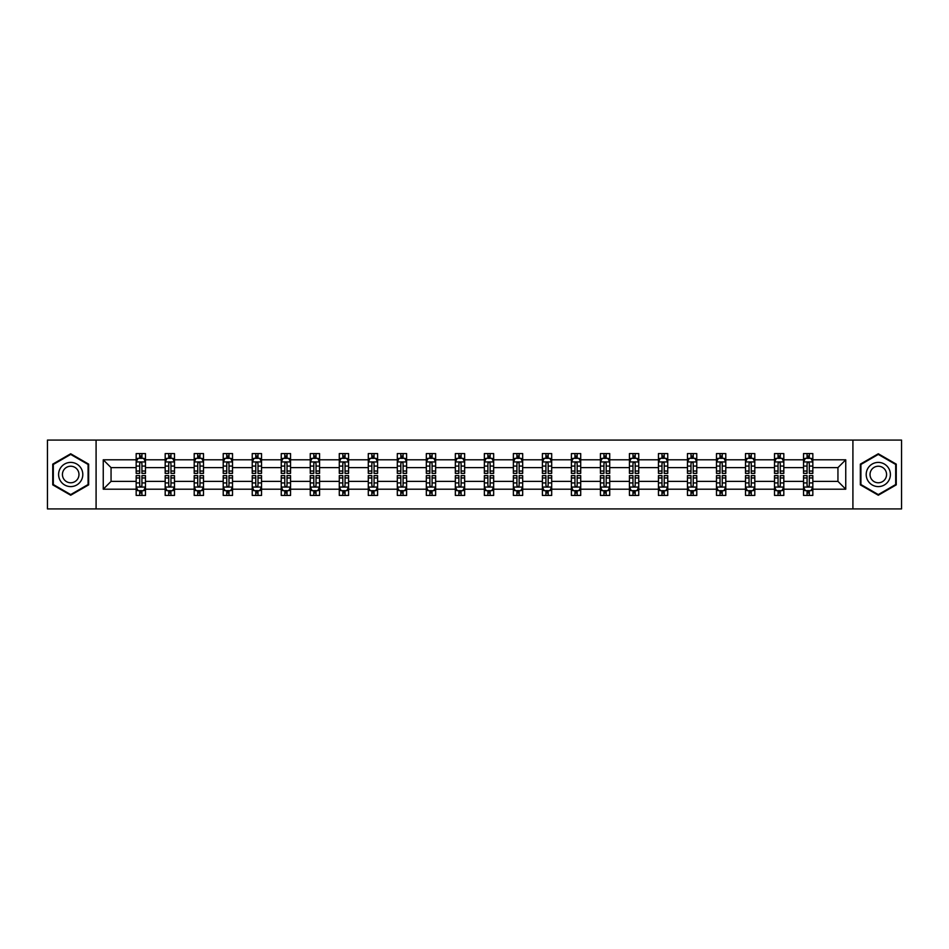 <?xml version="1.0" encoding="UTF-8"?>
<svg xmlns="http://www.w3.org/2000/svg" width="949" height="949" viewBox="0 0 949 949"><rect width="100%" height="100%" fill="white"/><g stroke="black" fill="none" stroke-linecap="round" stroke-linejoin="round"><path stroke-width="1.42" d="M852.914 440.087L47.45 440.087L47.45 508.913L901.55 508.913L901.55 440.087L852.914 440.087L852.914 508.913M812.83 489.198L812.83 481.38L837.943 481.38L845.749 489.198L812.83 489.198L812.83 495.425L809.295 495.425L809.295 490.68M96.086 508.913L96.086 440.087M803.53 489.198L783.815 489.198L783.815 481.38L803.53 481.38L803.53 495.425L812.83 495.425L812.83 490.455L811.087 490.455M783.815 489.198L783.815 495.425L780.28 495.425L780.28 490.68M774.514 489.198L754.799 489.198L754.799 481.38L774.514 481.38L774.514 495.425L783.815 495.425L783.815 490.455L782.071 490.455M754.799 489.198L754.799 495.425L751.264 495.425L751.264 490.68M745.499 489.198L725.783 489.198L725.783 481.38L745.499 481.38L745.499 495.425L754.799 495.425L754.799 490.455L753.055 490.455M725.783 489.198L725.783 495.425L722.248 495.425L722.248 490.68M716.483 489.198L696.768 489.198L696.768 481.38L716.483 481.38L716.483 495.425L725.783 495.425L725.783 490.455L724.04 490.455M696.768 489.198L696.768 495.425L693.233 495.425L693.233 490.68M687.467 489.198L667.752 489.198L667.752 481.38L687.467 481.38L687.467 495.425L696.768 495.425L696.768 490.455L695.024 490.455M667.752 489.198L667.752 495.425L664.217 495.425L664.217 490.68M658.452 489.198L638.736 489.198L638.736 481.38L658.452 481.38L658.452 495.425L667.752 495.425L667.752 490.455L666.008 490.455M638.736 489.198L638.736 495.425L635.201 495.425L635.201 490.68M629.436 489.198L609.721 489.198L609.721 481.38L629.436 481.38L629.436 495.425L638.736 495.425L638.736 490.455L636.993 490.455M609.721 489.198L609.721 495.425L606.186 495.425L606.186 490.68M600.42 489.198L580.705 489.198L580.705 481.38L600.42 481.38L600.42 495.425L609.721 495.425L609.721 490.455L607.977 490.455M580.705 489.198L580.705 495.425L577.17 495.425L577.17 490.68M571.405 489.198L551.689 489.198L551.689 481.38L571.405 481.38L571.405 495.425L580.705 495.425L580.705 490.455L578.961 490.455M551.689 489.198L551.689 495.425L548.154 495.425L548.154 490.68M542.389 489.198L522.674 489.198L522.674 481.38L542.389 481.38L542.389 495.425L551.689 495.425L551.689 490.455L549.946 490.455M522.674 489.198L522.674 495.425L519.139 495.425L519.139 490.68M513.373 489.198L493.658 489.198L493.658 481.38L513.373 481.38L513.373 495.425L522.674 495.425L522.674 490.455L520.93 490.455M493.658 489.198L493.658 495.425L490.123 495.425L490.123 490.68M484.358 489.198L464.642 489.198L464.642 481.38L484.358 481.38L484.358 495.425L493.658 495.425L493.658 490.455L491.914 490.455M464.642 489.198L464.642 495.425L461.107 495.425L461.107 490.68M455.342 489.198L435.627 489.198L435.627 481.38L455.342 481.38L455.342 495.425L464.642 495.425L464.642 490.455L462.898 490.455M435.627 489.198L435.627 495.425L432.092 495.425L432.092 490.68M426.326 489.198L406.611 489.198L406.611 481.38L426.326 481.38L426.326 495.425L435.627 495.425L435.627 490.455L433.883 490.455M406.611 489.198L406.611 495.425L403.076 495.425L403.076 490.68M397.311 489.198L377.595 489.198L377.595 481.38L397.311 481.38L397.311 495.425L406.611 495.425L406.611 490.455L404.867 490.455M377.595 489.198L377.595 495.425L374.06 495.425L374.06 490.68M368.295 489.198L348.58 489.198L348.58 481.38L368.295 481.38L368.295 495.425L377.595 495.425L377.595 490.455L375.851 490.455M348.58 489.198L348.58 495.425L345.045 495.425L345.045 490.68M339.279 489.198L319.564 489.198L319.564 481.38L339.279 481.38L339.279 495.425L348.58 495.425L348.58 490.455L346.836 490.455M319.564 489.198L319.564 495.425L316.029 495.425L316.029 490.68M310.264 489.198L290.548 489.198L290.548 481.38L310.264 481.38L310.264 495.425L319.564 495.425L319.564 490.455L317.82 490.455M290.548 489.198L290.548 495.425L287.013 495.425L287.013 490.68M281.248 489.198L261.533 489.198L261.533 481.38L281.248 481.38L281.248 495.425L290.548 495.425L290.548 490.455L288.804 490.455M261.533 489.198L261.533 495.425L257.998 495.425L257.998 490.68M252.232 489.198L232.517 489.198L232.517 481.38L252.232 481.38L252.232 495.425L261.533 495.425L261.533 490.455L259.789 490.455M232.517 489.198L232.517 495.425L228.982 495.425L228.982 490.68M223.217 489.198L203.501 489.198L203.501 481.38L223.217 481.38L223.217 495.425L232.517 495.425L232.517 490.455L230.773 490.455M203.501 489.198L203.501 495.425L199.966 495.425L199.966 490.68M194.201 489.198L174.486 489.198L174.486 481.38L194.201 481.38L194.201 495.425L203.501 495.425L203.501 490.455L201.757 490.455M174.486 489.198L174.486 495.425L170.95 495.425L170.95 490.68M165.185 489.198L145.47 489.198L145.47 481.38L165.185 481.38L165.185 495.425L174.486 495.425L174.486 490.455L172.742 490.455M145.47 489.198L145.47 495.425L141.935 495.425L141.935 490.68M136.17 489.198L103.251 489.198L103.251 459.802L136.17 459.802L136.17 467.62L111.057 467.62L111.057 481.38L136.17 481.38L136.17 495.425L145.47 495.425L145.47 490.455L143.726 490.455M137.913 458.545L136.17 458.545L136.17 453.575L136.17 459.802M139.705 458.32L139.705 453.575L136.17 453.575L145.47 453.575L145.47 459.802L165.185 459.802L165.185 453.575L174.486 453.575L174.486 459.802L194.201 459.802L194.201 453.575L203.501 453.575L203.501 459.802L223.217 459.802L223.217 453.575L232.517 453.575L232.517 459.802L252.232 459.802L252.232 453.575L261.533 453.575L261.533 459.802L281.248 459.802L281.248 453.575L290.548 453.575L290.548 459.802L310.264 459.802L310.264 453.575L319.564 453.575L319.564 459.802L339.279 459.802L339.279 453.575L348.58 453.575L348.58 459.802L368.295 459.802L368.295 453.575L377.595 453.575L377.595 459.802L397.311 459.802L397.311 453.575L406.611 453.575L406.611 459.802L426.326 459.802L426.326 453.575L435.627 453.575L435.627 459.802L455.342 459.802L455.342 453.575L464.642 453.575L464.642 459.802L484.358 459.802L484.358 453.575L493.658 453.575L493.658 459.802L513.373 459.802L513.373 453.575L522.674 453.575L522.674 459.802L542.389 459.802L542.389 453.575L551.689 453.575L551.689 459.802L571.405 459.802L571.405 453.575L580.705 453.575L580.705 459.802L600.42 459.802L600.42 453.575L609.721 453.575L609.721 459.802L629.436 459.802L629.436 453.575L638.736 453.575L638.736 459.802L658.452 459.802L658.452 453.575L667.752 453.575L667.752 459.802L687.467 459.802L687.467 453.575L696.768 453.575L696.768 459.802L716.483 459.802L716.483 453.575L725.783 453.575L725.783 459.802L745.499 459.802L745.499 453.575L754.799 453.575L754.799 459.802L774.514 459.802L774.514 453.575L783.815 453.575L783.815 459.802L803.53 459.802L803.53 453.575L812.83 453.575L812.83 459.802L845.749 459.802L845.749 489.198M803.53 459.802L803.53 467.62L783.815 467.62L783.815 459.802M774.514 459.802L774.514 467.62L754.799 467.62L754.799 459.802M745.499 459.802L745.499 467.62L725.783 467.62L725.783 459.802M716.483 459.802L716.483 467.62L696.768 467.62L696.768 459.802M687.467 459.802L687.467 467.62L667.752 467.62L667.752 459.802M658.452 459.802L658.452 467.62L638.736 467.62L638.736 459.802M629.436 459.802L629.436 467.62L609.721 467.62L609.721 459.802M600.42 459.802L600.42 467.62L580.705 467.62L580.705 459.802M571.405 459.802L571.405 467.62L551.689 467.62L551.689 459.802M542.389 459.802L542.389 467.62L522.674 467.62L522.674 459.802M513.373 459.802L513.373 467.62L493.658 467.62L493.658 459.802M484.358 459.802L484.358 467.62L464.642 467.62L464.642 459.802M455.342 459.802L455.342 467.62L435.627 467.62L435.627 459.802M426.326 459.802L426.326 467.62L406.611 467.62L406.611 459.802M397.311 459.802L397.311 467.62L377.595 467.62L377.595 459.802M368.295 459.802L368.295 467.62L348.58 467.62L348.58 459.802M339.279 459.802L339.279 467.62L319.564 467.62L319.564 459.802M310.264 459.802L310.264 467.62L290.548 467.62L290.548 459.802M281.248 459.802L281.248 467.62L261.533 467.62L261.533 459.802M252.232 459.802L252.232 467.62L232.517 467.62L232.517 459.802M223.217 459.802L223.217 467.62L203.501 467.62L203.501 459.802M194.201 459.802L194.201 467.62L174.486 467.62L174.486 459.802M165.185 459.802L165.185 467.62L145.47 467.62L145.47 459.802M103.251 459.802L111.057 467.62M837.943 481.38L837.943 467.62L812.83 467.62L812.83 459.802M807.065 458.225L809.295 458.225M778.05 458.225L780.28 458.225M749.034 458.225L751.264 458.225M720.018 458.225L722.248 458.225M691.002 458.225L693.233 458.225M661.987 458.225L664.217 458.225M632.971 458.225L635.201 458.225M603.955 458.225L606.186 458.225M574.94 458.225L577.17 458.225M545.924 458.225L548.154 458.225M516.908 458.225L519.139 458.225M487.893 458.225L490.123 458.225M458.877 458.225L461.107 458.225M429.861 458.225L432.092 458.225M400.846 458.225L403.076 458.225M371.83 458.225L374.06 458.225M342.814 458.225L345.045 458.225M313.799 458.225L316.029 458.225M284.783 458.225L287.013 458.225M255.767 458.225L257.998 458.225M226.752 458.225L228.982 458.225M197.736 458.225L199.966 458.225M168.72 458.225L170.95 458.225M139.705 458.225L141.935 458.225M139.705 490.775L141.935 490.775M168.72 490.775L170.95 490.775M197.736 490.775L199.966 490.775M226.752 490.775L228.982 490.775M255.767 490.775L257.998 490.775M284.783 490.775L287.013 490.775M313.799 490.775L316.029 490.775M342.814 490.775L345.045 490.775M371.83 490.775L374.06 490.775M400.846 490.775L403.076 490.775M429.861 490.775L432.092 490.775M458.877 490.775L461.107 490.775M487.893 490.775L490.123 490.775M516.908 490.775L519.139 490.775M545.924 490.775L548.154 490.775M574.94 490.775L577.17 490.775M603.955 490.775L606.186 490.775M632.971 490.775L635.201 490.775M661.987 490.775L664.217 490.775M691.002 490.775L693.233 490.775M720.018 490.775L722.248 490.775M749.034 490.775L751.264 490.775M778.05 490.775L780.28 490.775M807.065 490.775L809.295 490.775M111.057 481.38L103.251 489.198M845.749 459.802L837.943 467.62M88.648 464.132L70.701 453.776L52.753 464.132L52.753 484.868L70.701 495.224L88.648 484.868L88.648 464.132M860.352 464.132L860.352 484.868L878.299 495.224L896.247 484.868L896.247 464.132L878.299 453.776L860.352 464.132M141.935 455.994L139.705 455.994M136.17 471.048L136.17 473.385L139.705 473.385L139.705 471.048L136.17 471.048L136.17 467.62M145.47 467.62L145.47 473.385L141.935 473.385L141.935 463.432C141.199 461.997 140.452 461.997 139.705 463.432L139.705 471.048M143.726 458.545L145.47 458.545L145.47 453.575L141.935 453.575L141.935 458.32M145.47 462.033L143.607 458.32L138.032 458.32L136.17 462.033M139.705 493.006L141.935 493.006M145.47 477.952L145.47 475.615L141.935 475.615L141.935 477.952L145.47 477.952L145.47 481.38M136.17 481.38L136.17 475.615L139.705 475.615L139.705 485.568C140.452 487.003 141.187 487.003 141.935 485.568L141.935 477.952M137.913 490.455L136.17 490.455L136.17 495.425L139.705 495.425L139.705 490.68M136.17 486.967L138.032 490.68L143.607 490.68L145.47 486.967M170.95 455.994L168.72 455.994M166.929 458.545L165.185 458.545L165.185 453.575L168.72 453.575L168.72 458.32M165.185 471.048L165.185 473.385L168.72 473.385L168.72 471.048L165.185 471.048L165.185 467.62M174.486 467.62L174.486 473.385L170.95 473.385L170.95 463.432C170.215 461.997 169.468 461.997 168.72 463.432L168.72 471.048M172.742 458.545L174.486 458.545L174.486 453.575L170.95 453.575L170.95 458.32M174.486 462.033L172.623 458.32L167.048 458.32L165.185 462.033M199.966 455.994L197.736 455.994M195.945 458.545L194.201 458.545L194.201 453.575L197.736 453.575L197.736 458.32M194.201 471.048L194.201 473.385L197.736 473.385L197.736 471.048L194.201 471.048L194.201 467.62M203.501 467.62L203.501 473.385L199.966 473.385L199.966 463.432C199.231 461.997 198.483 461.997 197.736 463.432L197.736 471.048M201.757 458.545L203.501 458.545L203.501 453.575L199.966 453.575L199.966 458.32M203.501 462.033L201.639 458.32L196.063 458.32L194.201 462.033M168.72 493.006L170.95 493.006M174.486 477.952L174.486 475.615L170.95 475.615L170.95 477.952L174.486 477.952L174.486 481.38M165.185 481.38L165.185 475.615L168.72 475.615L168.72 485.568C169.468 487.003 170.203 487.003 170.95 485.568L170.95 477.952M166.929 490.455L165.185 490.455L165.185 495.425L168.72 495.425L168.72 490.68M165.185 486.967L167.048 490.68L172.623 490.68L174.486 486.967M197.736 493.006L199.966 493.006M203.501 477.952L203.501 475.615L199.966 475.615L199.966 477.952L203.501 477.952L203.501 481.38M194.201 481.38L194.201 475.615L197.736 475.615L197.736 485.568C198.483 487.003 199.219 487.003 199.966 485.568L199.966 477.952M195.945 490.455L194.201 490.455L194.201 495.425L197.736 495.425L197.736 490.68M194.201 486.967L196.063 490.68L201.639 490.68L203.501 486.967M60.226 468.45A12.088 12.088 0 0 0 64.651 484.975A12.088 12.088 0 0 0 81.175 480.55A12.088 12.088 0 0 0 76.75 464.025A12.088 12.088 0 0 0 60.226 468.45M63.536 470.36A8.28 8.28 0 0 0 66.56 481.665A8.28 8.28 0 0 0 77.865 478.64A8.28 8.28 0 0 0 74.841 467.335A8.28 8.28 0 0 0 63.536 470.36M88.091 464.464L88.091 484.536L70.701 494.583L53.31 484.536L53.31 464.464L70.701 454.417L88.091 464.464M867.825 468.45A12.088 12.088 0 0 0 872.25 484.975A12.088 12.088 0 0 0 888.774 480.55A12.088 12.088 0 0 0 884.349 464.025A12.088 12.088 0 0 0 867.825 468.45M871.135 470.36A8.28 8.28 0 0 0 874.159 481.665A8.28 8.28 0 0 0 885.464 478.64A8.28 8.28 0 0 0 882.44 467.335A8.28 8.28 0 0 0 871.135 470.36M895.69 464.464L895.69 484.536L878.299 494.583L860.909 484.536L860.909 464.464L878.299 454.417L895.69 464.464M228.982 455.994L226.752 455.994M224.96 458.545L223.217 458.545L223.217 453.575L226.752 453.575L226.752 458.32M223.217 471.048L223.217 473.385L226.752 473.385L226.752 471.048L223.217 471.048L223.217 467.62M232.517 467.62L232.517 473.385L228.982 473.385L228.982 463.432C228.246 461.997 227.499 461.997 226.752 463.432L226.752 471.048M230.773 458.545L232.517 458.545L232.517 453.575L228.982 453.575L228.982 458.32M232.517 462.033L230.654 458.32L225.079 458.32L223.217 462.033M226.752 493.006L228.982 493.006M232.517 477.952L232.517 475.615L228.982 475.615L228.982 477.952L232.517 477.952L232.517 481.38M223.217 481.38L223.217 475.615L226.752 475.615L226.752 485.568C227.499 487.003 228.235 487.003 228.982 485.568L228.982 477.952M224.96 490.455L223.217 490.455L223.217 495.425L226.752 495.425L226.752 490.68M223.217 486.967L225.079 490.68L230.654 490.68L232.517 486.967M257.998 455.994L255.767 455.994M253.976 458.545L252.232 458.545L252.232 453.575L255.767 453.575L255.767 458.32M252.232 471.048L252.232 473.385L255.767 473.385L255.767 471.048L252.232 471.048L252.232 467.62M261.533 467.62L261.533 473.385L257.998 473.385L257.998 463.432C257.25 461.997 256.515 461.997 255.767 463.432L255.767 471.048M259.789 458.545L261.533 458.545L261.533 453.575L257.998 453.575L257.998 458.32M261.533 462.033L259.67 458.32L254.095 458.32L252.232 462.033M255.767 493.006L257.998 493.006M261.533 477.952L261.533 475.615L257.998 475.615L257.998 477.952L261.533 477.952L261.533 481.38M252.232 481.38L252.232 475.615L255.767 475.615L255.767 485.568C256.515 487.003 257.25 487.003 257.998 485.568L257.998 477.952M253.976 490.455L252.232 490.455L252.232 495.425L255.767 495.425L255.767 490.68M252.232 486.967L254.095 490.68L259.67 490.68L261.533 486.967M287.013 455.994L284.783 455.994M282.992 458.545L281.248 458.545L281.248 453.575L284.783 453.575L284.783 458.32M281.248 471.048L281.248 473.385L284.783 473.385L284.783 471.048L281.248 471.048L281.248 467.62M290.548 467.62L290.548 473.385L287.013 473.385L287.013 463.432C286.266 461.997 285.53 461.997 284.783 463.432L284.783 471.048M288.804 458.545L290.548 458.545L290.548 453.575L287.013 453.575L287.013 458.32M290.548 462.033L288.686 458.32L283.11 458.32L281.248 462.033M284.783 493.006L287.013 493.006M290.548 477.952L290.548 475.615L287.013 475.615L287.013 477.952L290.548 477.952L290.548 481.38M281.248 481.38L281.248 475.615L284.783 475.615L284.783 485.568C285.53 487.003 286.266 487.003 287.013 485.568L287.013 477.952M282.992 490.455L281.248 490.455L281.248 495.425L284.783 495.425L284.783 490.68M281.248 486.967L283.11 490.68L288.686 490.68L290.548 486.967M316.029 455.994L313.799 455.994M312.007 458.545L310.264 458.545L310.264 453.575L313.799 453.575L313.799 458.32M310.264 471.048L310.264 473.385L313.799 473.385L313.799 471.048L310.264 471.048L310.264 467.62M319.564 467.62L319.564 473.385L316.029 473.385L316.029 463.432C315.282 461.997 314.546 461.997 313.799 463.432L313.799 471.048M317.82 458.545L319.564 458.545L319.564 453.575L316.029 453.575L316.029 458.32M319.564 462.033L317.701 458.32L312.126 458.32L310.264 462.033M313.799 493.006L316.029 493.006M319.564 477.952L319.564 475.615L316.029 475.615L316.029 477.952L319.564 477.952L319.564 481.38M310.264 481.38L310.264 475.615L313.799 475.615L313.799 485.568C314.546 487.003 315.282 487.003 316.029 485.568L316.029 477.952M312.007 490.455L310.264 490.455L310.264 495.425L313.799 495.425L313.799 490.68M310.264 486.967L312.126 490.68L317.701 490.68L319.564 486.967M345.045 455.994L342.814 455.994M341.023 458.545L339.279 458.545L339.279 453.575L342.814 453.575L342.814 458.32M339.279 471.048L339.279 473.385L342.814 473.385L342.814 471.048L339.279 471.048L339.279 467.62M348.58 467.62L348.58 473.385L345.045 473.385L345.045 463.432C344.297 461.997 343.562 461.997 342.814 463.432L342.814 471.048M346.836 458.545L348.58 458.545L348.58 453.575L345.045 453.575L345.045 458.32M348.58 462.033L346.717 458.32L341.142 458.32L339.279 462.033M342.814 493.006L345.045 493.006M348.58 477.952L348.58 475.615L345.045 475.615L345.045 477.952L348.58 477.952L348.58 481.38M339.279 481.38L339.279 475.615L342.814 475.615L342.814 485.568C343.562 487.003 344.297 487.003 345.045 485.568L345.045 477.952M341.023 490.455L339.279 490.455L339.279 495.425L342.814 495.425L342.814 490.68M339.279 486.967L341.142 490.68L346.717 490.68L348.58 486.967M374.06 455.994L371.83 455.994M370.039 458.545L368.295 458.545L368.295 453.575L371.83 453.575L371.83 458.32M368.295 471.048L368.295 473.385L371.83 473.385L371.83 471.048L368.295 471.048L368.295 467.62M377.595 467.62L377.595 473.385L374.06 473.385L374.06 463.432C373.313 461.997 372.577 461.997 371.83 463.432L371.83 471.048M375.851 458.545L377.595 458.545L377.595 453.575L374.06 453.575L374.06 458.32M377.595 462.033L375.733 458.32L370.157 458.32L368.295 462.033M371.83 493.006L374.06 493.006M377.595 477.952L377.595 475.615L374.06 475.615L374.06 477.952L377.595 477.952L377.595 481.38M368.295 481.38L368.295 475.615L371.83 475.615L371.83 485.568C372.577 487.003 373.313 487.003 374.06 485.568L374.06 477.952M370.039 490.455L368.295 490.455L368.295 495.425L371.83 495.425L371.83 490.68M368.295 486.967L370.157 490.68L375.733 490.68L377.595 486.967M403.076 455.994L400.846 455.994M399.054 458.545L397.311 458.545L397.311 453.575L400.846 453.575L400.846 458.32M397.311 471.048L397.311 473.385L400.846 473.385L400.846 471.048L397.311 471.048L397.311 467.62M406.611 467.62L406.611 473.385L403.076 473.385L403.076 463.432C402.329 461.997 401.593 461.997 400.846 463.432L400.846 471.048M404.867 458.545L406.611 458.545L406.611 453.575L403.076 453.575L403.076 458.32M406.611 462.033L404.748 458.32L399.173 458.32L397.311 462.033M432.092 455.994L429.861 455.994M428.07 458.545L426.326 458.545L426.326 453.575L429.861 453.575L429.861 458.32M426.326 471.048L426.326 473.385L429.861 473.385L429.861 471.048L426.326 471.048L426.326 467.62M435.627 467.62L435.627 473.385L432.092 473.385L432.092 463.432C431.344 461.997 430.609 461.997 429.861 463.432L429.861 471.048M433.883 458.545L435.627 458.545L435.627 453.575L432.092 453.575L432.092 458.32M435.627 462.033L433.764 458.32L428.189 458.32L426.326 462.033M461.107 455.994L458.877 455.994M457.086 458.545L455.342 458.545L455.342 453.575L458.877 453.575L458.877 458.32M455.342 471.048L455.342 473.385L458.877 473.385L458.877 471.048L455.342 471.048L455.342 467.62M464.642 467.62L464.642 473.385L461.107 473.385L461.107 463.432C460.36 461.997 459.624 461.997 458.877 463.432L458.877 471.048M462.898 458.545L464.642 458.545L464.642 453.575L461.107 453.575L461.107 458.32M464.642 462.033L462.78 458.32L457.204 458.32L455.342 462.033M490.123 455.994L487.893 455.994M486.102 458.545L484.358 458.545L484.358 453.575L487.893 453.575L487.893 458.32M484.358 471.048L484.358 473.385L487.893 473.385L487.893 471.048L484.358 471.048L484.358 467.62M493.658 467.62L493.658 473.385L490.123 473.385L490.123 463.432C489.376 461.997 488.64 461.997 487.893 463.432L487.893 471.048M491.914 458.545L493.658 458.545L493.658 453.575L490.123 453.575L490.123 458.32M493.658 462.033L491.796 458.32L486.22 458.32L484.358 462.033M519.139 455.994L516.908 455.994M515.117 458.545L513.373 458.545L513.373 453.575L516.908 453.575L516.908 458.32M513.373 471.048L513.373 473.385L516.908 473.385L516.908 471.048L513.373 471.048L513.373 467.62M522.674 467.62L522.674 473.385L519.139 473.385L519.139 463.432C518.391 461.997 517.656 461.997 516.908 463.432L516.908 471.048M520.93 458.545L522.674 458.545L522.674 453.575L519.139 453.575L519.139 458.32M522.674 462.033L520.811 458.32L515.236 458.32L513.373 462.033M548.154 455.994L545.924 455.994M544.133 458.545L542.389 458.545L542.389 453.575L545.924 453.575L545.924 458.32M542.389 471.048L542.389 473.385L545.924 473.385L545.924 471.048L542.389 471.048L542.389 467.62M551.689 467.62L551.689 473.385L548.154 473.385L548.154 463.432C547.407 461.997 546.671 461.997 545.924 463.432L545.924 471.048M549.946 458.545L551.689 458.545L551.689 453.575L548.154 453.575L548.154 458.32M551.689 462.033L549.827 458.32L544.252 458.32L542.389 462.033M577.17 455.994L574.94 455.994M573.149 458.545L571.405 458.545L571.405 453.575L574.94 453.575L574.94 458.32M571.405 471.048L571.405 473.385L574.94 473.385L574.94 471.048L571.405 471.048L571.405 467.62M580.705 467.62L580.705 473.385L577.17 473.385L577.17 463.432C576.423 461.997 575.687 461.997 574.94 463.432L574.94 471.048M578.961 458.545L580.705 458.545L580.705 453.575L577.17 453.575L577.17 458.32M580.705 462.033L578.843 458.32L573.267 458.32L571.405 462.033M606.186 455.994L603.955 455.994M602.164 458.545L600.42 458.545L600.42 453.575L603.955 453.575L603.955 458.32M600.42 471.048L600.42 473.385L603.955 473.385L603.955 471.048L600.42 471.048L600.42 467.62M609.721 467.62L609.721 473.385L606.186 473.385L606.186 463.432C605.438 461.997 604.703 461.997 603.955 463.432L603.955 471.048M607.977 458.545L609.721 458.545L609.721 453.575L606.186 453.575L606.186 458.32M609.721 462.033L607.858 458.32L602.283 458.32L600.42 462.033M635.201 455.994L632.971 455.994M631.18 458.545L629.436 458.545L629.436 453.575L632.971 453.575L632.971 458.32M629.436 471.048L629.436 473.385L632.971 473.385L632.971 471.048L629.436 471.048L629.436 467.62M638.736 467.62L638.736 473.385L635.201 473.385L635.201 463.432C634.454 461.997 633.718 461.997 632.971 463.432L632.971 471.048M636.993 458.545L638.736 458.545L638.736 453.575L635.201 453.575L635.201 458.32M638.736 462.033L636.874 458.32L631.299 458.32L629.436 462.033M664.217 455.994L661.987 455.994M660.196 458.545L658.452 458.545L658.452 453.575L661.987 453.575L661.987 458.32M658.452 471.048L658.452 473.385L661.987 473.385L661.987 471.048L658.452 471.048L658.452 467.62M667.752 467.62L667.752 473.385L664.217 473.385L664.217 463.432C663.47 461.997 662.734 461.997 661.987 463.432L661.987 471.048M666.008 458.545L667.752 458.545L667.752 453.575L664.217 453.575L664.217 458.32M667.752 462.033L665.89 458.32L660.314 458.32L658.452 462.033M400.846 493.006L403.076 493.006M406.611 477.952L406.611 475.615L403.076 475.615L403.076 477.952L406.611 477.952L406.611 481.38M397.311 481.38L397.311 475.615L400.846 475.615L400.846 485.568C401.593 487.003 402.329 487.003 403.076 485.568L403.076 477.952M399.054 490.455L397.311 490.455L397.311 495.425L400.846 495.425L400.846 490.68M397.311 486.967L399.173 490.68L404.748 490.68L406.611 486.967M429.861 493.006L432.092 493.006M435.627 477.952L435.627 475.615L432.092 475.615L432.092 477.952L435.627 477.952L435.627 481.38M426.326 481.38L426.326 475.615L429.861 475.615L429.861 485.568C430.609 487.003 431.344 487.003 432.092 485.568L432.092 477.952M428.07 490.455L426.326 490.455L426.326 495.425L429.861 495.425L429.861 490.68M426.326 486.967L428.189 490.68L433.764 490.68L435.627 486.967M458.877 493.006L461.107 493.006M464.642 477.952L464.642 475.615L461.107 475.615L461.107 477.952L464.642 477.952L464.642 481.38M455.342 481.38L455.342 475.615L458.877 475.615L458.877 485.568C459.624 487.003 460.36 487.003 461.107 485.568L461.107 477.952M457.086 490.455L455.342 490.455L455.342 495.425L458.877 495.425L458.877 490.68M455.342 486.967L457.204 490.68L462.78 490.68L464.642 486.967M487.893 493.006L490.123 493.006M493.658 477.952L493.658 475.615L490.123 475.615L490.123 477.952L493.658 477.952L493.658 481.38M484.358 481.38L484.358 475.615L487.893 475.615L487.893 485.568C488.64 487.003 489.376 487.003 490.123 485.568L490.123 477.952M486.102 490.455L484.358 490.455L484.358 495.425L487.893 495.425L487.893 490.68M484.358 486.967L486.22 490.68L491.796 490.68L493.658 486.967M516.908 493.006L519.139 493.006M522.674 477.952L522.674 475.615L519.139 475.615L519.139 477.952L522.674 477.952L522.674 481.38M513.373 481.38L513.373 475.615L516.908 475.615L516.908 485.568C517.656 487.003 518.391 487.003 519.139 485.568L519.139 477.952M515.117 490.455L513.373 490.455L513.373 495.425L516.908 495.425L516.908 490.68M513.373 486.967L515.236 490.68L520.811 490.68L522.674 486.967M545.924 493.006L548.154 493.006M551.689 477.952L551.689 475.615L548.154 475.615L548.154 477.952L551.689 477.952L551.689 481.38M542.389 481.38L542.389 475.615L545.924 475.615L545.924 485.568C546.671 487.003 547.407 487.003 548.154 485.568L548.154 477.952M544.133 490.455L542.389 490.455L542.389 495.425L545.924 495.425L545.924 490.68M542.389 486.967L544.252 490.68L549.827 490.68L551.689 486.967M574.94 493.006L577.17 493.006M580.705 477.952L580.705 475.615L577.17 475.615L577.17 477.952L580.705 477.952L580.705 481.38M571.405 481.38L571.405 475.615L574.94 475.615L574.94 485.568C575.687 487.003 576.423 487.003 577.17 485.568L577.17 477.952M573.149 490.455L571.405 490.455L571.405 495.425L574.94 495.425L574.94 490.68M571.405 486.967L573.267 490.68L578.843 490.68L580.705 486.967M603.955 493.006L606.186 493.006M609.721 477.952L609.721 475.615L606.186 475.615L606.186 477.952L609.721 477.952L609.721 481.38M600.42 481.38L600.42 475.615L603.955 475.615L603.955 485.568C604.703 487.003 605.438 487.003 606.186 485.568L606.186 477.952M602.164 490.455L600.42 490.455L600.42 495.425L603.955 495.425L603.955 490.68M600.42 486.967L602.283 490.68L607.858 490.68L609.721 486.967M632.971 493.006L635.201 493.006M638.736 477.952L638.736 475.615L635.201 475.615L635.201 477.952L638.736 477.952L638.736 481.38M629.436 481.38L629.436 475.615L632.971 475.615L632.971 485.568C633.718 487.003 634.454 487.003 635.201 485.568L635.201 477.952M631.18 490.455L629.436 490.455L629.436 495.425L632.971 495.425L632.971 490.68M629.436 486.967L631.299 490.68L636.874 490.68L638.736 486.967M661.987 493.006L664.217 493.006M667.752 477.952L667.752 475.615L664.217 475.615L664.217 477.952L667.752 477.952L667.752 481.38M658.452 481.38L658.452 475.615L661.987 475.615L661.987 485.568C662.734 487.003 663.47 487.003 664.217 485.568L664.217 477.952M660.196 490.455L658.452 490.455L658.452 495.425L661.987 495.425L661.987 490.68M658.452 486.967L660.314 490.68L665.89 490.68L667.752 486.967M693.233 455.994L691.002 455.994M689.211 458.545L687.467 458.545L687.467 453.575L691.002 453.575L691.002 458.32M687.467 471.048L687.467 473.385L691.002 473.385L691.002 471.048L687.467 471.048L687.467 467.62M696.768 467.62L696.768 473.385L693.233 473.385L693.233 463.432C692.485 461.997 691.75 461.997 691.002 463.432L691.002 471.048M695.024 458.545L696.768 458.545L696.768 453.575L693.233 453.575L693.233 458.32M696.768 462.033L694.905 458.32L689.33 458.32L687.467 462.033M691.002 493.006L693.233 493.006M696.768 477.952L696.768 475.615L693.233 475.615L693.233 477.952L696.768 477.952L696.768 481.38M687.467 481.38L687.467 475.615L691.002 475.615L691.002 485.568C691.75 487.003 692.485 487.003 693.233 485.568L693.233 477.952M689.211 490.455L687.467 490.455L687.467 495.425L691.002 495.425L691.002 490.68M687.467 486.967L689.33 490.68L694.905 490.68L696.768 486.967M722.248 455.994L720.018 455.994M718.227 458.545L716.483 458.545L716.483 453.575L720.018 453.575L720.018 458.32M716.483 471.048L716.483 473.385L720.018 473.385L720.018 471.048L716.483 471.048L716.483 467.62M725.783 467.62L725.783 473.385L722.248 473.385L722.248 463.432C721.501 461.997 720.766 461.997 720.018 463.432L720.018 471.048M724.04 458.545L725.783 458.545L725.783 453.575L722.248 453.575L722.248 458.32M725.783 462.033L723.921 458.32L718.346 458.32L716.483 462.033M720.018 493.006L722.248 493.006M725.783 477.952L725.783 475.615L722.248 475.615L722.248 477.952L725.783 477.952L725.783 481.38M716.483 481.38L716.483 475.615L720.018 475.615L720.018 485.568C720.754 487.003 721.501 487.003 722.248 485.568L722.248 477.952M718.227 490.455L716.483 490.455L716.483 495.425L720.018 495.425L720.018 490.68M716.483 486.967L718.346 490.68L723.921 490.68L725.783 486.967M751.264 455.994L749.034 455.994M747.243 458.545L745.499 458.545L745.499 453.575L749.034 453.575L749.034 458.32M745.499 471.048L745.499 473.385L749.034 473.385L749.034 471.048L745.499 471.048L745.499 467.62M754.799 467.62L754.799 473.385L751.264 473.385L751.264 463.432C750.517 461.997 749.781 461.997 749.034 463.432L749.034 471.048M753.055 458.545L754.799 458.545L754.799 453.575L751.264 453.575L751.264 458.32M754.799 462.033L752.937 458.32L747.361 458.32L745.499 462.033M749.034 493.006L751.264 493.006M754.799 477.952L754.799 475.615L751.264 475.615L751.264 477.952L754.799 477.952L754.799 481.38M745.499 481.38L745.499 475.615L749.034 475.615L749.034 485.568C749.769 487.003 750.517 487.003 751.264 485.568L751.264 477.952M747.243 490.455L745.499 490.455L745.499 495.425L749.034 495.425L749.034 490.68M745.499 486.967L747.361 490.68L752.937 490.68L754.799 486.967M780.28 455.994L778.05 455.994M776.258 458.545L774.514 458.545L774.514 453.575L778.05 453.575L778.05 458.32M774.514 471.048L774.514 473.385L778.05 473.385L778.05 471.048L774.514 471.048L774.514 467.62M783.815 467.62L783.815 473.385L780.28 473.385L780.28 463.432C779.532 461.997 778.797 461.997 778.05 463.432L778.05 471.048M782.071 458.545L783.815 458.545L783.815 453.575L780.28 453.575L780.28 458.32M783.815 462.033L781.952 458.32L776.377 458.32L774.514 462.033M778.05 493.006L780.28 493.006M783.815 477.952L783.815 475.615L780.28 475.615L780.28 477.952L783.815 477.952L783.815 481.38M774.514 481.38L774.514 475.615L778.05 475.615L778.05 485.568C778.785 487.003 779.532 487.003 780.28 485.568L780.28 477.952M776.258 490.455L774.514 490.455L774.514 495.425L778.05 495.425L778.05 490.68M774.514 486.967L776.377 490.68L781.952 490.68L783.815 486.967M809.295 455.994L807.065 455.994M805.274 458.545L803.53 458.545L803.53 453.575L807.065 453.575L807.065 458.32M803.53 471.048L803.53 473.385L807.065 473.385L807.065 471.048L803.53 471.048L803.53 467.62M812.83 467.62L812.83 473.385L809.295 473.385L809.295 463.432C808.548 461.997 807.813 461.997 807.065 463.432L807.065 471.048M811.087 458.545L812.83 458.545L812.83 453.575L809.295 453.575L809.295 458.32M812.83 462.033L810.968 458.32L805.393 458.32L803.53 462.033M807.065 493.006L809.295 493.006M812.83 477.952L812.83 475.615L809.295 475.615L809.295 477.952L812.83 477.952L812.83 481.38M803.53 481.38L803.53 475.615L807.065 475.615L807.065 485.568C807.801 487.003 808.548 487.003 809.295 485.568L809.295 477.952M805.274 490.455L803.53 490.455L803.53 495.425L807.065 495.425L807.065 490.68M803.53 486.967L805.393 490.68L810.968 490.68L812.83 486.967M145.422 461.949L136.217 461.949M145.47 471.048L141.935 471.048M139.705 466.066L136.17 466.066M145.47 466.066L141.935 466.066M141.935 457.181L139.705 457.181M136.217 487.051L145.422 487.051M136.17 477.952L139.705 477.952M141.935 482.934L145.47 482.934M136.17 482.934L139.705 482.934M139.705 491.819L141.935 491.819M174.438 461.949L165.233 461.949M174.486 471.048L170.95 471.048M168.72 466.066L165.185 466.066M174.486 466.066L170.95 466.066M170.95 457.181L168.72 457.181M203.454 461.949L194.248 461.949M203.501 471.048L199.966 471.048M197.736 466.066L194.201 466.066M203.501 466.066L199.966 466.066M199.966 457.181L197.736 457.181M165.233 487.051L174.438 487.051M165.185 477.952L168.72 477.952M170.95 482.934L174.486 482.934M165.185 482.934L168.72 482.934M168.72 491.819L170.95 491.819M194.248 487.051L203.454 487.051M194.201 477.952L197.736 477.952M199.966 482.934L203.501 482.934M194.201 482.934L197.736 482.934M197.736 491.819L199.966 491.819M232.469 461.949L223.264 461.949M232.517 471.048L228.982 471.048M226.752 466.066L223.217 466.066M232.517 466.066L228.982 466.066M228.982 457.181L226.752 457.181M223.264 487.051L232.469 487.051M223.217 477.952L226.752 477.952M228.982 482.934L232.517 482.934M223.217 482.934L226.752 482.934M226.752 491.819L228.982 491.819M261.485 461.949L252.28 461.949M261.533 471.048L257.998 471.048M255.767 466.066L252.232 466.066M261.533 466.066L257.998 466.066M257.998 457.181L255.767 457.181M252.28 487.051L261.485 487.051M252.232 477.952L255.767 477.952M257.998 482.934L261.533 482.934M252.232 482.934L255.767 482.934M255.767 491.819L257.998 491.819M290.501 461.949L281.295 461.949M290.548 471.048L287.013 471.048M284.783 466.066L281.248 466.066M290.548 466.066L287.013 466.066M287.013 457.181L284.783 457.181M281.295 487.051L290.501 487.051M281.248 477.952L284.783 477.952M287.013 482.934L290.548 482.934M281.248 482.934L284.783 482.934M284.783 491.819L287.013 491.819M319.516 461.949L310.311 461.949M319.564 471.048L316.029 471.048M313.799 466.066L310.264 466.066M319.564 466.066L316.029 466.066M316.029 457.181L313.799 457.181M310.311 487.051L319.516 487.051M310.264 477.952L313.799 477.952M316.029 482.934L319.564 482.934M310.264 482.934L313.799 482.934M313.799 491.819L316.029 491.819M348.532 461.949L339.327 461.949M348.58 471.048L345.045 471.048M342.814 466.066L339.279 466.066M348.58 466.066L345.045 466.066M345.045 457.181L342.814 457.181M339.327 487.051L348.532 487.051M339.279 477.952L342.814 477.952M345.045 482.934L348.58 482.934M339.279 482.934L342.814 482.934M342.814 491.819L345.045 491.819M377.548 461.949L368.342 461.949M377.595 471.048L374.06 471.048M371.83 466.066L368.295 466.066M377.595 466.066L374.06 466.066M374.06 457.181L371.83 457.181M368.342 487.051L377.548 487.051M368.295 477.952L371.83 477.952M374.06 482.934L377.595 482.934M368.295 482.934L371.83 482.934M371.83 491.819L374.06 491.819M406.563 461.949L397.358 461.949M406.611 471.048L403.076 471.048M400.846 466.066L397.311 466.066M406.611 466.066L403.076 466.066M403.076 457.181L400.846 457.181M435.579 461.949L426.374 461.949M435.627 471.048L432.092 471.048M429.861 466.066L426.326 466.066M435.627 466.066L432.092 466.066M432.092 457.181L429.861 457.181M464.595 461.949L455.39 461.949M464.642 471.048L461.107 471.048M458.877 466.066L455.342 466.066M464.642 466.066L461.107 466.066M461.107 457.181L458.877 457.181M493.61 461.949L484.405 461.949M493.658 471.048L490.123 471.048M487.893 466.066L484.358 466.066M493.658 466.066L490.123 466.066M490.123 457.181L487.893 457.181M522.626 461.949L513.421 461.949M522.674 471.048L519.139 471.048M516.908 466.066L513.373 466.066M522.674 466.066L519.139 466.066M519.139 457.181L516.908 457.181M551.642 461.949L542.437 461.949M551.689 471.048L548.154 471.048M545.924 466.066L542.389 466.066M551.689 466.066L548.154 466.066M548.154 457.181L545.924 457.181M580.658 461.949L571.452 461.949M580.705 471.048L577.17 471.048M574.94 466.066L571.405 466.066M580.705 466.066L577.17 466.066M577.17 457.181L574.94 457.181M609.673 461.949L600.468 461.949M609.721 471.048L606.186 471.048M603.955 466.066L600.42 466.066M609.721 466.066L606.186 466.066M606.186 457.181L603.955 457.181M638.689 461.949L629.484 461.949M638.736 471.048L635.201 471.048M632.971 466.066L629.436 466.066M638.736 466.066L635.201 466.066M635.201 457.181L632.971 457.181M667.705 461.949L658.499 461.949M667.752 471.048L664.217 471.048M661.987 466.066L658.452 466.066M667.752 466.066L664.217 466.066M664.217 457.181L661.987 457.181M397.358 487.051L406.563 487.051M397.311 477.952L400.846 477.952M403.076 482.934L406.611 482.934M397.311 482.934L400.846 482.934M400.846 491.819L403.076 491.819M426.374 487.051L435.579 487.051M426.326 477.952L429.861 477.952M432.092 482.934L435.627 482.934M426.326 482.934L429.861 482.934M429.861 491.819L432.092 491.819M455.39 487.051L464.595 487.051M455.342 477.952L458.877 477.952M461.107 482.934L464.642 482.934M455.342 482.934L458.877 482.934M458.877 491.819L461.107 491.819M484.405 487.051L493.61 487.051M484.358 477.952L487.893 477.952M490.123 482.934L493.658 482.934M484.358 482.934L487.893 482.934M487.893 491.819L490.123 491.819M513.421 487.051L522.626 487.051M513.373 477.952L516.908 477.952M519.139 482.934L522.674 482.934M513.373 482.934L516.908 482.934M516.908 491.819L519.139 491.819M542.437 487.051L551.642 487.051M542.389 477.952L545.924 477.952M548.154 482.934L551.689 482.934M542.389 482.934L545.924 482.934M545.924 491.819L548.154 491.819M571.452 487.051L580.658 487.051M571.405 477.952L574.94 477.952M577.17 482.934L580.705 482.934M571.405 482.934L574.94 482.934M574.94 491.819L577.17 491.819M600.468 487.051L609.673 487.051M600.42 477.952L603.955 477.952M606.186 482.934L609.721 482.934M600.42 482.934L603.955 482.934M603.955 491.819L606.186 491.819M629.484 487.051L638.689 487.051M629.436 477.952L632.971 477.952M635.201 482.934L638.736 482.934M629.436 482.934L632.971 482.934M632.971 491.819L635.201 491.819M658.499 487.051L667.705 487.051M658.452 477.952L661.987 477.952M664.217 482.934L667.752 482.934M658.452 482.934L661.987 482.934M661.987 491.819L664.217 491.819M696.72 461.949L687.515 461.949M696.768 471.048L693.233 471.048M691.002 466.066L687.467 466.066M696.768 466.066L693.233 466.066M693.233 457.181L691.002 457.181M687.515 487.051L696.72 487.051M687.467 477.952L691.002 477.952M693.233 482.934L696.768 482.934M687.467 482.934L691.002 482.934M691.002 491.819L693.233 491.819M725.736 461.949L716.531 461.949M725.783 471.048L722.248 471.048M720.018 466.066L716.483 466.066M725.783 466.066L722.248 466.066M722.248 457.181L720.018 457.181M716.531 487.051L725.736 487.051M716.483 477.952L720.018 477.952M722.248 482.934L725.783 482.934M716.483 482.934L720.018 482.934M720.018 491.819L722.248 491.819M754.752 461.949L745.546 461.949M754.799 471.048L751.264 471.048M749.034 466.066L745.499 466.066M754.799 466.066L751.264 466.066M751.264 457.181L749.034 457.181M745.546 487.051L754.752 487.051M745.499 477.952L749.034 477.952M751.264 482.934L754.799 482.934M745.499 482.934L749.034 482.934M749.034 491.819L751.264 491.819M783.767 461.949L774.562 461.949M783.815 471.048L780.28 471.048M778.05 466.066L774.514 466.066M783.815 466.066L780.28 466.066M780.28 457.181L778.05 457.181M774.562 487.051L783.767 487.051M774.514 477.952L778.05 477.952M780.28 482.934L783.815 482.934M774.514 482.934L778.05 482.934M778.05 491.819L780.28 491.819M812.783 461.949L803.578 461.949M812.83 471.048L809.295 471.048M807.065 466.066L803.53 466.066M812.83 466.066L809.295 466.066M809.295 457.181L807.065 457.181M803.578 487.051L812.783 487.051M803.53 477.952L807.065 477.952M809.295 482.934L812.83 482.934M803.53 482.934L807.065 482.934M807.065 491.819L809.295 491.819"/></g></svg>
